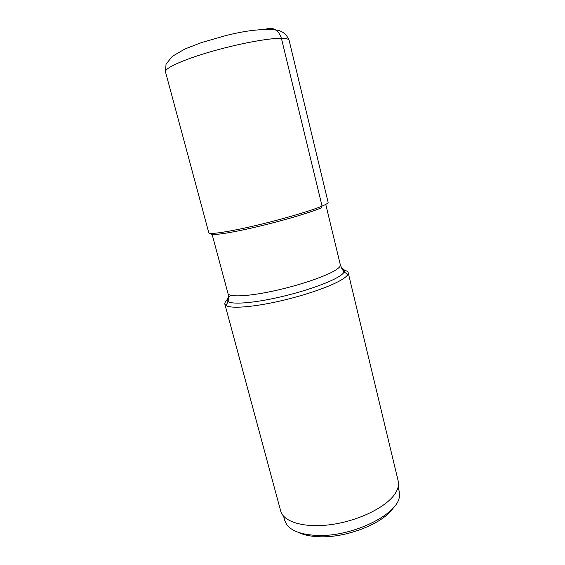 <?xml version="1.0" encoding="UTF-8"?>
<svg xmlns="http://www.w3.org/2000/svg" width="565" height="565" viewBox="0 0 565 565"><rect width="100%" height="100%" fill="white"/><g stroke="black" fill="none" stroke-linecap="round" stroke-linejoin="round"><path stroke-width="0.85" d="M228.401 299.019C225.71 301.039 224.524 302.748 224.849 304.139L225.944 305.503C230.555 308.765 252.131 307.296 278.729 301.329C305.305 295.382 332.178 285.925 342.651 279.138C345.441 277.344 347.185 275.769 347.892 274.421L348.195 272.704C347.821 271.32 345.964 270.388 342.63 269.901M348.195 272.704L398.191 480.992C399.165 485.06 397.986 489.509 394.645 494.333C385.605 507.483 358.281 520.859 331.344 524.56C304.38 528.324 283.376 521.94 280.664 510.951L224.849 304.139M398.141 486.988L399.173 491.275L399.399 495.893C399.173 514.122 351.451 537.661 315.934 535.373C301.216 534.539 291.484 530.959 286.738 524.61L284.732 520.45L283.581 516.191M393.198 507.928C383.345 523.564 345.766 538.339 318.392 536.708C309.987 536.319 303.172 534.822 297.946 532.209M265.38 29.366L266.984 28.794C273.919 27.219 278.729 30.383 281.398 38.279L322.064 206.112L321.04 207.955C309.578 212.864 279.548 221.642 252.908 227.737C226.212 233.868 208.881 236.015 210.809 233.416M266.984 28.794L272.09 29.528M281.398 38.279C286.229 38.342 288.807 39.027 289.125 40.348C286.554 34.119 282.168 30.68 275.967 30.044C263.198 28.547 246.531 30.376 225.965 35.546L201.55 42.537L185.101 48.908L172.36 56.316L166.046 64.156L165.489 71.861C164.281 68.414 182.403 59.982 209.883 51.959C237.314 43.929 268.375 38.095 281.398 38.279M289.125 40.348L328.124 202.348C328.293 203.075 326.273 204.332 322.064 206.112C310.708 210.929 281.568 219.488 254.794 225.746C227.978 232.031 209.078 234.765 208.796 232.766L165.489 71.861M230.774 295.318C226.918 298.073 226.028 300.177 228.126 301.625C232.582 304.606 253.085 303.101 278.284 297.43C303.462 291.773 328.957 282.881 339.035 276.504L339.057 276.49C341.726 274.802 343.421 273.326 344.12 272.062L341.938 268.785L340.335 264.815C340.674 266.228 338.908 268.114 335.052 270.473L335.038 270.48C324.691 276.815 297.578 285.89 272.337 291.229C247.053 296.597 228.761 297.254 227.978 293.454L211.861 233.43M347.892 274.421L344.12 272.062C345.017 270.353 344.212 269.124 341.705 268.361M340.335 264.815L325.758 204.403M225.944 305.503L228.126 301.625L228.472 297.706L227.978 293.454"/></g></svg>
